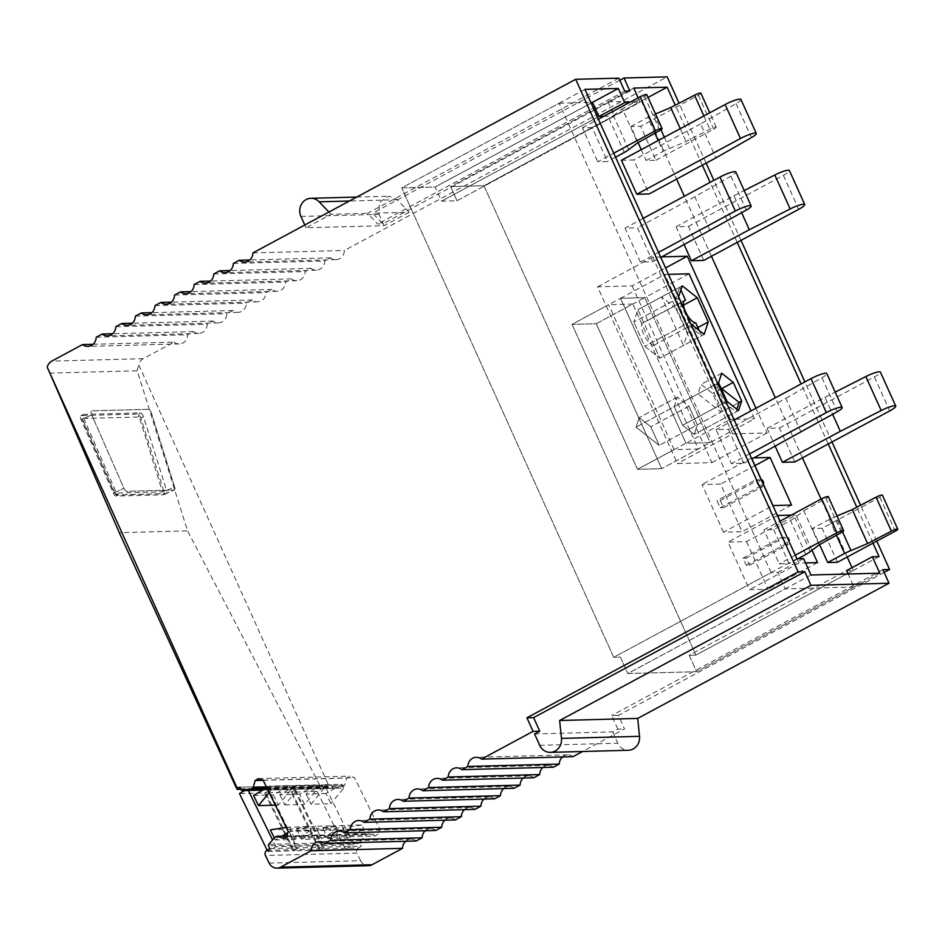 <?xml version="1.0" encoding="UTF-8"?>
<svg xmlns="http://www.w3.org/2000/svg" width="945" height="945" viewBox="0 0 945 945"><rect width="100%" height="100%" fill="white"/><g stroke="black" fill="none" stroke-linecap="round" stroke-linejoin="round"><path stroke-width="0.71" stroke-dasharray="4.72 3.54" d="M115.975 496.054L118.633 494.873A3.78 1.441 -114.1 0 1 115.975 491.896L83.751 418.434A3.78 1.441 -114.1 0 1 83.55 414.453A3.78 1.441 -114.1 0 1 83.774 414.406L140.486 412.882A3.78 1.441 -114.1 0 1 143.522 416.839L166.615 490.538L174.601 486.97A3.78 1.441 -114.1 0 1 174.423 489.982A3.78 1.441 -114.1 0 1 174.199 490.03L126.618 491.305A3.78 1.441 -114.1 0 1 123.949 488.329L91.724 414.867A3.78 1.441 -114.1 0 1 91.535 410.886A3.78 1.441 -114.1 0 1 91.76 410.839L148.471 409.315A3.78 1.441 -114.1 0 1 151.495 413.272L174.601 486.97A3.78 1.441 -114.1 0 1 174.423 489.982A3.78 1.441 -114.1 0 1 174.199 490.03L126.618 491.305A3.78 1.441 -114.1 0 1 123.949 488.329L91.724 414.867A3.78 1.441 -114.1 0 1 91.535 410.886A3.78 1.441 -114.1 0 1 91.76 410.839L148.471 409.315A3.78 1.441 -114.1 0 1 151.495 413.272L174.601 486.97L163.958 491.731A3.78 1.441 -114.1 0 1 163.792 494.731A3.78 1.441 -114.1 0 1 163.556 494.79L115.975 496.054A3.78 1.441 -114.1 0 1 113.305 493.077L81.081 419.627A3.78 1.441 -114.1 0 1 80.892 415.635A3.78 1.441 -114.1 0 1 81.116 415.587L137.828 414.075A3.78 1.441 -114.1 0 1 140.864 418.021L163.958 491.731M49.506 373.133L137.202 370.783L187.571 530.866L119.294 532.696M93.023 344.299L173.986 342.137L143.227 358.675A9.462 8.635 -91.5 0 0 138.714 364.735L328.966 786.11L324.619 787.02L240.845 789.264M137.202 370.783L138.714 364.735M236.037 787.291L319.67 785.059L324.619 787.02M319.67 785.059L187.571 530.866M876.783 541.119L860.576 505.244M832.002 441.965L804.892 381.922M740.986 240.384L713.877 180.341M706.128 163.166L679.065 103.218M884.13 572.41L618.384 715.353L624.515 728.938L582.581 751.499M572.965 756.673A9.462 8.635 -91.5 0 0 571.796 755.894A9.462 8.635 -91.5 0 0 567.661 754.854A9.462 8.635 -91.5 0 0 562.464 756.957M553.368 767.21A9.462 8.635 -91.5 0 0 552.211 766.43A9.462 8.635 -91.5 0 0 548.065 765.403A9.462 8.635 -91.5 0 0 542.867 767.494M533.783 777.747A9.462 8.635 -91.5 0 0 532.614 776.967A9.462 8.635 -91.5 0 0 528.479 775.939A9.462 8.635 -91.5 0 0 523.27 778.03M514.186 788.284A9.462 8.635 -91.5 0 0 513.017 787.504A9.462 8.635 -91.5 0 0 508.882 786.476A9.462 8.635 -91.5 0 0 503.685 788.567M494.589 798.82A9.462 8.635 -91.5 0 0 493.432 798.041A9.462 8.635 -91.5 0 0 489.286 797.013A9.462 8.635 -91.5 0 0 484.088 799.104M475.004 809.369A9.462 8.635 -91.5 0 0 473.835 808.577A9.462 8.635 -91.5 0 0 469.7 807.55A9.462 8.635 -91.5 0 0 464.503 809.641M455.407 819.906A9.462 8.635 -91.5 0 0 454.25 819.126A9.462 8.635 -91.5 0 0 450.103 818.086A9.462 8.635 -91.5 0 0 444.906 820.177M435.822 830.442A9.462 8.635 -91.5 0 0 434.653 829.663A9.462 8.635 -91.5 0 0 430.518 828.623A9.462 8.635 -91.5 0 0 425.321 830.726M416.225 840.979A9.462 8.635 -91.5 0 0 415.056 840.199A9.462 8.635 -91.5 0 0 410.921 839.172A9.462 8.635 -91.5 0 0 405.724 841.263M269.16 863.116L360.624 860.682A9.462 8.635 -91.5 0 0 368.479 865.703M360.624 860.682L356.891 853.063L265.427 855.508M266.844 850.394L358.297 847.948A3.78 3.449 -91.5 0 0 356.891 853.063M358.297 847.948L361.344 846.177L359.986 843.389L268.522 845.834M268.699 844.369L360.163 841.924A1.264 1.146 -91.5 0 0 359.986 843.389M360.163 841.924L366.282 834.955L368.314 833.774L374.929 835.994L378.224 834.069L379.642 828.954L354.576 777.723L349.91 776.152L346.614 778.078L344.618 785.33L342.586 786.512L333.88 788.189L262.757 790.079M241.199 789.973L332.664 787.539A1.264 1.146 -91.5 0 0 333.88 788.189M332.664 787.539L331.305 784.752L328.966 786.11M173.986 342.137A9.462 8.635 -91.5 0 0 175.144 342.917A9.462 8.635 -91.5 0 0 179.29 343.945A9.462 8.635 -91.5 0 0 187.523 336.255A9.462 8.635 -91.5 0 0 187.665 334.778L193.571 331.601A9.462 8.635 -91.5 0 0 194.741 332.38A9.462 8.635 -91.5 0 0 198.875 333.408A9.462 8.635 -91.5 0 0 207.12 325.718A9.462 8.635 -91.5 0 0 207.262 324.241L213.168 321.052A9.462 8.635 -91.5 0 0 214.338 321.843A9.462 8.635 -91.5 0 0 218.472 322.871A9.462 8.635 -91.5 0 0 226.705 315.181A9.462 8.635 -91.5 0 0 226.847 313.693L232.765 310.515A9.462 8.635 -91.5 0 0 233.923 311.295A9.462 8.635 -91.5 0 0 238.069 312.334A9.462 8.635 -91.5 0 0 246.302 304.644A9.462 8.635 -91.5 0 0 246.444 303.156L252.35 299.978A9.462 8.635 -91.5 0 0 253.52 300.758A9.462 8.635 -91.5 0 0 257.654 301.798A9.462 8.635 -91.5 0 0 265.888 294.108A9.462 8.635 -91.5 0 0 266.029 292.619L271.947 289.442A9.462 8.635 -91.5 0 0 273.105 290.221A9.462 8.635 -91.5 0 0 277.251 291.249A9.462 8.635 -91.5 0 0 285.484 283.571A9.462 8.635 -91.5 0 0 285.626 282.082L291.532 278.905A9.462 8.635 -91.5 0 0 292.702 279.685A9.462 8.635 -91.5 0 0 296.836 280.712A9.462 8.635 -91.5 0 0 305.081 273.022A9.462 8.635 -91.5 0 0 305.223 271.546L311.129 268.368A9.462 8.635 -91.5 0 0 312.299 269.148A9.462 8.635 -91.5 0 0 316.433 270.175A9.462 8.635 -91.5 0 0 324.667 262.486A9.462 8.635 -91.5 0 0 324.808 261.009L330.726 257.831A9.462 8.635 -91.5 0 0 331.884 258.611A9.462 8.635 -91.5 0 0 336.03 259.639A9.462 8.635 -91.5 0 0 344.263 251.949A9.462 8.635 -91.5 0 0 344.405 250.472L667.158 76.864M239.841 787.197L331.305 784.752M618.845 78.151L367.534 213.334L377.693 223.989L382.843 223.847L372.684 213.192L409.15 212.223L397.243 199.726L388.962 196.206L379.441 202.277L378.992 214.361L300.923 216.452M409.15 212.223L384.107 225.69L306.038 227.769L331.081 214.302L367.534 213.334M619.802 80.266L372.684 213.192M252.941 252.906L344.405 250.472M330.726 257.831L249.763 259.993M233.344 263.454L324.808 261.009M311.129 268.368L230.167 270.53M213.759 273.991L305.223 271.546M291.532 278.905L210.581 281.067M194.162 284.528L285.626 282.082M271.947 289.442L190.984 291.603M174.565 295.064L266.029 292.619M252.35 299.978L171.388 302.14M154.98 305.601L246.444 303.156M232.765 310.515L151.802 312.677M135.383 316.138L226.847 313.693M213.168 321.052L132.206 323.225M115.798 326.686L207.262 324.241M193.571 331.601L112.62 333.762M96.201 337.223L187.665 334.778M265.356 788.567L342.586 786.512M266.655 787.409L344.618 785.33M263.183 780.31L346.614 778.078M258.446 778.597L349.91 776.152M263.112 780.168L354.576 777.723M288.178 831.399L379.642 828.954M286.76 836.514L378.224 834.069M283.476 838.439L374.929 835.994M286.926 835.947L368.314 833.774M274.818 837.4L366.282 834.955M269.88 848.622L361.344 846.177M534.598 733.981L612.667 731.891L617.817 729.115L624.515 728.938M617.817 729.115L611.687 715.53L618.384 715.353M882.878 569.646L611.687 715.53M638.159 97.831L640.143 102.225L629.464 102.509M873.003 543.151L856.784 507.217M828.233 443.996L801.124 383.954M737.218 242.416L710.108 182.373M702.359 165.21L675.262 105.202M629.854 90.98L382.843 223.847M331.081 214.302L328.919 212.046M384.107 225.69L378.992 214.361M304.798 225.016L306.038 227.769M624.704 91.122L377.693 223.989M612.667 731.891L617.782 743.219A12.616 11.505 -91.5 0 0 628.425 750.271M584.931 89.373L401.755 187.901L613.695 657.295L620.393 657.118L627.811 673.537L810.987 575.009M796.871 558.767L613.695 657.295L620.393 657.118L627.811 673.537L696.607 671.706L689.188 655.287L695.886 655.109L483.946 185.704L450.576 186.59L456.967 200.753L441.516 201.167L435.125 187.004L401.755 187.901L613.695 657.295L771.096 572.635L777.794 572.457L785.212 588.877L627.811 673.537L696.607 671.706L689.188 655.287L846.59 570.615L853.288 570.437L852.036 567.685M771.096 572.635L559.156 103.241L401.755 187.901L435.125 187.004L592.515 102.343L435.125 187.004L441.516 201.167L456.967 200.753L640.143 102.225M598.906 116.507L441.516 201.167L598.906 116.507M633.752 88.062L450.576 186.59L456.967 200.753L614.368 116.093L607.978 101.93L450.576 186.59L483.946 185.704L648.046 97.43M879.063 556.57L695.886 655.109L483.946 185.704L641.348 101.044L676.596 179.125M879.783 573.178L696.607 671.706L853.996 587.034L848.126 574.017M803.569 558.589L777.794 572.457M847.228 557.018L821.075 499.102M802.447 457.853L775.337 397.821M711.431 256.284L684.322 196.241M853.288 570.437L695.886 655.109L689.188 655.287L846.59 570.615M853.996 587.034L785.212 588.877M746.562 541.615L768.049 589.219L749.479 589.715L727.993 542.111L746.562 541.615L796.056 514.99L791.296 515.119M723.504 532.177L702.017 484.584L720.586 484.088L742.073 531.681L723.504 532.177L772.998 505.563M632.134 285.898L711.928 462.625L677.376 463.546L597.583 286.819L632.134 285.898L665.552 267.931M674.092 449.631L637.485 469.322L685.952 443.252L620.511 298.301L644.726 297.651L596.26 323.722L572.044 324.371L596.26 323.722L661.713 468.673L596.26 323.722L632.866 304.03L698.32 448.981L674.092 449.631L608.651 304.68L572.044 324.371L637.485 469.322L661.713 468.673L637.485 469.322L572.044 324.371L620.511 298.301L685.952 443.252L710.179 442.603L644.726 297.651L710.179 442.603L754.512 418.753L750.98 410.921M632.866 304.03L608.651 304.68M668.458 274.357L664.843 274.452L730.296 419.403L685.952 443.252L710.179 442.603L661.713 468.673L698.32 448.981M661.748 256.91L652.759 257.146L732.552 433.873L677.376 463.546M652.759 257.146L597.583 286.819M732.552 433.873L767.092 432.952L755.941 408.252M767.092 432.952L711.928 462.625M753.862 457.888L751.511 457.959L751.948 458.927M751.511 457.959L702.017 484.584M754.96 465.59L720.586 484.088M791.567 505.067L742.073 531.681M780.05 521.167L798.974 563.09L805.53 562.913M817.543 562.594L768.049 589.219M798.974 563.09L749.479 589.715M777.487 515.486L727.993 542.111M811.991 550.297L796.056 514.99M603.678 116.377L614.368 116.093M559.156 103.241L590.814 102.391M607.978 101.93L641.348 101.044M638.076 142.612L630.823 126.535L640.615 126.276L655.948 160.248L646.156 160.508L663.106 151.424L658.192 140.533M641.253 149.653L646.156 160.508M837.022 515.97L835.628 516.561A17.66 3.012 155.7 0 0 829.297 519.478L812.334 528.55L822.126 528.29L879.878 497.235A5.044 0.862 155.7 0 0 882.406 495.215M837.471 562.263L822.126 528.29M812.334 528.55L819.598 544.627M805.837 554.479L790.492 520.506L773.695 529.59L763.903 529.85L779.92 521.227M773.695 529.59L789.028 563.563L779.235 563.822L763.903 529.85M628.744 149.593L613.399 115.621A17.66 3.012 -24.3 0 1 608.982 118.491L592.172 127.575L607.517 161.548L597.724 161.808L613.742 153.184M592.172 127.575L582.38 127.835L597.724 161.808M700.895 93.189A5.044 0.862 -24.3 0 1 698.355 95.209L640.615 126.276M630.823 126.535L647.774 117.452A17.66 3.012 -24.3 0 1 654.105 114.534L660.992 129.796M655.511 113.955L654.105 114.534M655.948 160.248L713.699 129.193A5.044 0.862 155.7 0 0 716.227 127.162A5.044 0.862 155.7 0 0 709.86 129.146L686.07 141.526L669.45 148.507A17.66 3.012 155.7 0 0 663.106 151.424M680.27 128.662L686.07 141.526M654.897 133.245L647.774 117.452M829.297 519.478L836.419 535.26M797.958 558.743L789.028 563.563M795.265 555.199L779.235 563.822M819.209 544.84L803.864 510.867L794.922 517.647A17.66 3.012 155.7 0 1 790.492 520.506M841.393 532.496L826.048 498.523L803.864 510.867M826.048 498.523A5.044 0.862 155.7 0 0 828.304 496.657M608.982 118.491L624.314 152.464M615.561 157.201L607.517 161.548M646.782 94.642A5.044 0.862 -24.3 0 1 644.537 96.508L622.353 108.852L637.686 142.825M613.399 115.621L622.353 108.852M582.38 127.835L598.409 119.212M640.403 262.096L625.058 228.123L637.426 227.792L652.771 261.765L640.403 262.096L658.523 252.35M643.179 218.378L625.058 228.123M710.156 230.769L694.823 196.796L730.946 176.148A11.978 2.044 155.7 0 0 735.812 171.99M652.771 261.765L660.815 257.418M694.823 196.796L637.426 227.792M801.171 432.337L785.838 398.365L728.441 429.361L716.074 429.691L731.418 463.664L743.774 463.345L751.83 458.998M728.441 429.361L743.774 463.345M734.194 419.946L716.074 429.691M749.539 453.919L731.418 463.664M785.838 398.365L821.961 377.728A11.978 2.044 155.7 0 0 826.828 373.57M621.432 160.307L633.8 159.977L649.132 193.949M740.939 99.473A11.978 2.044 -24.3 0 1 736.072 103.631L700.576 123.913L715.92 157.886M700.576 123.913L633.8 159.977M703.777 260.407L688.444 226.422L676.077 226.753L684.204 244.779M676.077 226.753L733.97 195.745L741.66 212.767M733.97 195.745L744.188 190.547M688.444 226.422L783.381 175.357A11.978 2.044 155.7 0 0 789.406 170.561M794.792 461.975L779.448 428.002L767.092 428.333L775.219 446.359M767.092 428.333L824.985 397.325L832.675 414.347M824.985 397.325L835.203 392.128M779.448 428.002L874.397 376.937A11.978 2.044 155.7 0 0 880.421 372.141M789.713 540.268L788.508 540.304L787.303 537.646L781.68 537.327L788.508 537.611L789.713 540.268L788.189 544.426L784.917 544.521L781.68 537.327L742.971 558.141L746.219 565.334L749.491 565.252L788.189 544.426L784.952 537.232L746.243 558.058L749.491 565.252M742.971 558.141L746.243 558.058M787.303 537.646L788.508 537.611M746.219 565.334L784.917 544.521L788.508 540.304M720.267 500.531L723.516 507.725L762.225 486.899L758.977 479.706L720.267 500.531L716.995 500.614L720.244 507.808L723.516 507.725M763.276 484.017L762.225 486.899L758.953 486.994L755.705 479.8L716.995 500.614M762.709 482.765L761.327 480.119L755.705 479.8L762.532 480.084M720.244 507.808L758.953 486.994L762.532 482.777M718.578 382.784L697.965 393.876L721.059 412.114L712.648 393.474L701.095 384.355L697.965 393.876L674.246 406.633L682.656 425.262L674.246 406.633L677.376 397.113L688.929 406.232L650.774 426.762L659.185 445.39L697.339 424.872L688.929 406.232L677.376 397.113L674.246 406.633L636.091 427.152L659.185 445.39L650.774 426.762L639.222 417.643L636.091 427.152L716.003 384.166L724.413 402.794L735.966 411.925L736.864 409.209M716.003 384.166L720.988 388.1M727 401.412L682.656 425.262L694.209 434.381L697.339 424.872L739.108 402.405L659.185 445.39L636.091 427.152L639.222 417.643L650.774 426.762L688.929 406.232L697.339 424.872L694.209 434.381L735.966 411.925M682.243 285.839L637.91 309.688L679.668 287.233L675.58 299.612L686.543 323.863L701.568 335.747L699.17 330.419M679.668 287.233L680.896 289.938M677.376 397.113L639.222 417.643L677.376 397.113M738.541 410.532L694.209 434.381L682.656 425.262L724.413 402.794M643.746 322.623A12.616 4.678 61.7 0 0 642.883 322.847A12.616 4.678 61.7 0 0 644.195 335.132A12.616 4.678 61.7 0 0 653.975 345.268L659.811 358.202L644.774 346.331L633.823 322.08L644.774 346.331L659.811 358.202L637.91 309.688L633.823 322.08L637.91 309.688L643.746 322.623L683.991 300.971M678.616 296.86L678.167 298.23L633.823 322.08L675.58 299.612M690.783 323.792L689.118 322.481L644.774 346.331L686.543 323.863M697.871 327.549L687.606 333.065L683.53 345.445L659.811 358.202L701.568 335.747M653.975 345.268L695.733 322.812M721.661 388.631L712.648 393.474M721.72 373.263L701.095 384.355M730.296 419.403L733.899 419.308M735.47 419.261L754.512 418.753M689.118 322.481L678.167 298.23M689.07 273.802L644.726 297.651L620.511 298.301L664.843 274.452M683.471 305.14L676.655 308.802L661.618 296.931L683.53 345.445L704.155 334.353M687.606 333.065L676.655 308.802M319.304 850.122L290.989 792.205L265.734 792.879L294.06 850.795L319.304 850.122L323.887 848.019L320.343 850.087L345.587 849.413L353.702 844.688L325.375 786.772L317.26 791.497L292.017 792.182L320.343 850.087M267.151 850.205L267.778 851.492L275.893 846.767L353.702 844.688M267.778 851.492L293.033 850.819L296.576 848.752L297.604 848.728L294.06 850.795M265.734 792.879L269.29 790.811L297.604 848.728M248.358 790.469L247.566 788.851L325.375 786.772M290.989 792.205L295.561 790.103L292.017 792.182M269.29 790.811L264.706 792.902L239.451 793.576M247.566 788.851L244.59 790.587M294.533 790.138L322.859 848.055M275.893 846.767L272.562 839.963M264.706 792.902L293.033 850.819M268.25 790.835L296.576 848.752M295.561 790.103L323.887 848.019M317.26 791.497L345.587 849.413M327.891 838.605L347.725 838.073L363.671 828.777L343.838 829.308L327.891 838.605L322.918 828.434L342.752 827.903L347.725 838.073M317.555 830.005L337.389 829.474L321.442 838.782L301.609 839.314L317.555 830.005L315.701 826.213L335.534 825.682L337.389 829.474M274.322 837.955L275.326 840.01L282.071 836.077M287.812 832.734L291.273 830.714L311.118 830.182L295.171 839.479L275.326 840.01M325.942 793.528L306.097 794.06L322.044 784.752L341.889 784.22L325.942 793.528L330.915 803.699L311.07 804.23L323.899 788.555L343.744 788.024L330.915 803.699M315.606 784.929L299.659 794.225L304.633 804.396L317.461 788.721L297.628 789.252L295.761 785.46L315.606 784.929L317.461 788.721M295.761 785.46L279.814 794.757L299.659 794.225M266.809 787.717L269.49 786.157L289.324 785.626L273.377 794.934L278.35 805.105L275.349 805.175M253.543 795.466L273.377 794.934M322.918 828.434L341.984 825.517L361.817 824.985L363.671 828.777M341.984 825.517L343.838 829.308M286.217 827.407L309.263 826.391L311.118 830.182M289.418 826.91L291.273 830.714M341.889 784.22L343.744 788.024M322.044 784.752L323.899 788.555M269.49 786.157L271.345 789.949L291.178 789.429L278.35 805.105M289.324 785.626L291.178 789.429M361.817 824.985L342.752 827.903M315.701 826.213L296.635 829.143L316.469 828.611L321.442 838.782M335.534 825.682L316.469 828.611M309.263 826.391L290.198 829.308L295.171 839.479M270.353 829.84L290.198 829.308M279.814 794.757L284.799 804.927L297.628 789.252M284.799 804.927L304.633 804.396M269.195 792.583L271.345 789.949M296.635 829.143L301.609 839.314M306.097 794.06L311.07 804.23M114.877 493.136L82.215 418.505L138.927 416.993L139.435 417.655L162.469 491.861L114.877 493.136A3.154 2.882 88.5 0 0 118.633 494.873L166.225 493.597L174.199 490.03L163.556 494.79M140.864 418.021L143.522 416.839A3.154 0.85 -17.4 0 1 139.435 417.655M138.927 416.993A3.154 2.882 -91.5 0 1 140.486 412.882L137.828 414.075M143.227 358.675L51.762 361.12M81.116 415.587L83.774 414.406A3.154 2.882 -91.5 0 0 82.215 418.505M113.305 493.077L123.949 488.329L114.203 492.723L81.979 419.261L91.724 414.867L81.081 419.627M240.656 788.862L327.537 786.547M397.243 199.726L349.437 201.013M539.713 745.298L617.782 743.219M698.355 95.209L713.699 129.193M703.907 115.951L709.86 129.146M664.347 137.226L669.45 148.507M842.515 531.811L835.628 516.561M879.878 497.235L895.21 531.208M810.255 551.62L794.922 517.647M659.87 130.481L644.537 96.508M163.792 494.731L166.45 493.55A3.78 1.441 -114.1 0 0 166.615 490.538A3.154 0.85 -17.4 0 1 162.528 491.353M114.428 492.64L117.617 495.097L166.45 493.55A3.78 1.441 -114.1 0 1 166.225 493.597A3.154 2.882 88.5 0 1 162.469 491.861M80.892 415.635L83.55 414.453C81.624 415.765 81.105 417.371 81.979 419.261L82.203 419.178M730.946 176.148L746.29 210.121M821.961 377.728L837.305 411.701M736.072 103.631L751.417 137.604M783.381 175.357L798.714 209.329M874.397 376.937L889.729 410.91M336.03 259.639L244.566 262.084M316.433 270.175L224.969 272.621M296.836 280.712L205.372 283.157M277.251 291.249L185.787 293.694M257.654 301.798L166.19 304.231M238.069 312.334L146.605 314.779M218.472 322.871L127.008 325.316M198.875 333.408L107.411 335.853M179.29 343.945L87.826 346.39M333.715 788.201L262.734 790.103M410.921 839.172L319.457 841.617M430.518 828.623L339.054 831.068M450.103 818.086L358.639 820.532M469.7 807.55L378.236 809.995M489.286 797.013L397.821 799.458M508.882 786.476L417.418 788.921M528.479 775.939L437.015 778.385M548.065 765.403L456.6 767.836M567.661 754.854L476.197 757.299M356.749 197.068L388.962 196.206M716.227 127.162L709.742 112.809M642.883 322.847L684.653 300.38"/><path stroke-width="1.42" d="M47.25 367.18L119.294 532.696L236.037 787.291C237.183 789.477 237.679 790.02 237.514 788.945L47.25 367.18A9.462 8.635 -91.5 0 1 51.762 361.12L82.522 344.582L93.023 344.299M240.845 789.264L237.384 789.347L240.656 788.862M884.13 572.41L889.576 569.469L876.783 541.119M860.576 505.244L832.002 441.965M804.892 381.922L740.986 240.384M713.877 180.341L706.128 163.166M679.065 103.218L667.158 76.864L624.007 78.01L619.802 80.266M582.581 751.499L572.965 756.673L481.501 759.118A9.462 8.635 -91.5 0 0 480.332 758.339A9.462 8.635 -91.5 0 0 476.197 757.299A9.462 8.635 -91.5 0 0 467.964 764.989A9.462 8.635 -91.5 0 0 467.822 766.478L559.286 764.032L553.368 767.21L461.904 769.655A9.462 8.635 -91.5 0 0 460.747 768.876A9.462 8.635 -91.5 0 0 456.6 767.836A9.462 8.635 -91.5 0 0 448.367 775.526A9.462 8.635 -91.5 0 0 448.225 777.014L539.689 774.569L533.783 777.747L442.319 780.192A9.462 8.635 -91.5 0 0 441.15 779.412A9.462 8.635 -91.5 0 0 437.015 778.385A9.462 8.635 -91.5 0 0 428.77 786.063A9.462 8.635 -91.5 0 0 428.628 787.551L520.093 785.106L514.186 788.284L422.722 790.729A9.462 8.635 -91.5 0 0 421.553 789.949A9.462 8.635 -91.5 0 0 417.418 788.921A9.462 8.635 -91.5 0 0 409.185 796.6A9.462 8.635 -91.5 0 0 409.043 798.088L500.507 795.643L494.589 798.82L403.125 801.265A9.462 8.635 -91.5 0 0 401.968 800.486A9.462 8.635 -91.5 0 0 397.821 799.458A9.462 8.635 -91.5 0 0 389.588 807.148A9.462 8.635 -91.5 0 0 389.446 808.625L480.91 806.179L475.004 809.369L383.54 811.802A9.462 8.635 -91.5 0 0 382.371 811.023A9.462 8.635 -91.5 0 0 378.236 809.995A9.462 8.635 -91.5 0 0 370.003 817.685A9.462 8.635 -91.5 0 0 369.861 819.161L461.325 816.716L455.407 819.906L363.943 822.351A9.462 8.635 -91.5 0 0 362.785 821.559A9.462 8.635 -91.5 0 0 358.639 820.532A9.462 8.635 -91.5 0 0 350.406 828.222A9.462 8.635 -91.5 0 0 350.264 829.71L441.728 827.265L435.822 830.442L344.358 832.888A9.462 8.635 -91.5 0 0 343.189 832.108A9.462 8.635 -91.5 0 0 339.054 831.068A9.462 8.635 -91.5 0 0 330.809 838.758A9.462 8.635 -91.5 0 0 330.667 840.247L422.131 837.802L416.225 840.979L324.761 843.424A9.462 8.635 -91.5 0 0 323.592 842.645A9.462 8.635 -91.5 0 0 319.457 841.617A9.462 8.635 -91.5 0 0 311.224 849.295A9.462 8.635 -91.5 0 0 311.082 850.783L402.546 848.338L372.058 864.734L280.594 867.179L311.082 850.783M562.464 756.957A9.462 8.635 -91.5 0 0 559.428 762.544A9.462 8.635 -91.5 0 0 559.286 764.032M542.867 767.494A9.462 8.635 -91.5 0 0 539.831 773.081A9.462 8.635 -91.5 0 0 539.689 774.569M523.27 778.03A9.462 8.635 -91.5 0 0 520.234 783.618A9.462 8.635 -91.5 0 0 520.093 785.106M503.685 788.567A9.462 8.635 -91.5 0 0 500.649 794.166A9.462 8.635 -91.5 0 0 500.507 795.643M484.088 799.104A9.462 8.635 -91.5 0 0 481.052 804.703A9.462 8.635 -91.5 0 0 480.91 806.179M464.503 809.641A9.462 8.635 -91.5 0 0 461.467 815.24A9.462 8.635 -91.5 0 0 461.325 816.716M444.906 820.177A9.462 8.635 -91.5 0 0 441.87 825.776A9.462 8.635 -91.5 0 0 441.728 827.265M425.321 830.726A9.462 8.635 -91.5 0 0 422.273 836.313A9.462 8.635 -91.5 0 0 422.131 837.802M405.724 841.263A9.462 8.635 -91.5 0 0 402.688 846.85A9.462 8.635 -91.5 0 0 402.546 848.338M237.502 788.555L239.841 787.197L241.199 789.973A1.264 1.146 -91.5 0 0 242.416 790.622L251.122 788.957L253.154 787.764L255.15 780.523L258.446 778.597L263.112 780.168L288.178 831.399L286.76 836.514L283.476 838.439L276.85 836.219L274.818 837.4L268.699 844.369A1.264 1.146 -91.5 0 0 268.522 845.834L269.88 848.622L266.844 850.394A3.78 3.449 -91.5 0 0 265.427 855.508L269.16 863.116A9.462 8.635 -91.5 0 0 277.015 868.136L368.479 865.703A9.462 8.635 -91.5 0 0 372.058 864.734M798.112 571.914L526.92 717.787L533.618 717.609L804.821 571.737L798.112 571.914L575.694 79.297L618.845 78.151L624.704 91.122L629.854 90.98L624.007 78.01M249.763 259.993L239.262 260.265A9.462 8.635 -91.5 0 0 240.42 261.056A9.462 8.635 -91.5 0 0 244.566 262.084A9.462 8.635 -91.5 0 0 252.799 254.394A9.462 8.635 -91.5 0 0 252.941 252.906L575.694 79.297M239.262 260.265L233.344 263.454A9.462 8.635 -91.5 0 1 233.202 264.931A9.462 8.635 -91.5 0 1 224.969 272.621A9.462 8.635 -91.5 0 1 220.835 271.593A9.462 8.635 -91.5 0 1 219.665 270.813L213.759 273.991A9.462 8.635 -91.5 0 1 213.617 275.467A9.462 8.635 -91.5 0 1 205.372 283.157A9.462 8.635 -91.5 0 1 201.238 282.13A9.462 8.635 -91.5 0 1 200.08 281.35L194.162 284.528A9.462 8.635 -91.5 0 1 194.02 286.016A9.462 8.635 -91.5 0 1 185.787 293.694A9.462 8.635 -91.5 0 1 181.641 292.666A9.462 8.635 -91.5 0 1 180.483 291.887L174.565 295.064A9.462 8.635 -91.5 0 1 174.423 296.553A9.462 8.635 -91.5 0 1 166.19 304.231A9.462 8.635 -91.5 0 1 162.056 303.203A9.462 8.635 -91.5 0 1 160.886 302.424L154.98 305.601A9.462 8.635 -91.5 0 1 154.838 307.09A9.462 8.635 -91.5 0 1 146.605 314.779A9.462 8.635 -91.5 0 1 142.459 313.74A9.462 8.635 -91.5 0 1 141.301 312.96L135.383 316.138A9.462 8.635 -91.5 0 1 135.241 317.626A9.462 8.635 -91.5 0 1 127.008 325.316A9.462 8.635 -91.5 0 1 122.874 324.277A9.462 8.635 -91.5 0 1 121.704 323.497L115.798 326.686A9.462 8.635 -91.5 0 1 115.656 328.163A9.462 8.635 -91.5 0 1 107.411 335.853A9.462 8.635 -91.5 0 1 103.277 334.825A9.462 8.635 -91.5 0 1 102.119 334.034L96.201 337.223A9.462 8.635 -91.5 0 1 96.059 338.7A9.462 8.635 -91.5 0 1 87.826 346.39A9.462 8.635 -91.5 0 1 83.692 345.362A9.462 8.635 -91.5 0 1 82.522 344.582M277.015 868.136A9.462 8.635 -91.5 0 0 280.594 867.179M324.761 843.424L330.667 840.247M344.358 832.888L350.264 829.71M363.943 822.351L369.861 819.161M383.54 811.802L389.446 808.625M403.125 801.265L409.043 798.088M422.722 790.729L428.628 787.551M442.319 780.192L448.225 777.014M461.904 769.655L467.822 766.478M481.501 759.118L533.051 731.383L526.92 717.787M230.167 270.53L219.665 270.813M210.581 281.067L200.08 281.35M190.984 291.603L180.483 291.887M171.388 302.14L160.886 302.424M151.802 312.677L141.301 312.96M132.206 323.225L121.704 323.497M112.62 333.762L102.119 334.034M251.122 788.957L265.356 788.567M253.154 787.764L266.655 787.409M255.15 780.523L263.183 780.31M276.85 836.219L286.926 835.947M804.821 571.737L810.952 585.321L889.021 583.242L637.698 718.424L639.529 736.332A12.616 11.505 -91.5 0 1 628.425 750.271L550.356 752.362A12.616 11.505 -91.5 0 1 539.713 745.298L534.598 733.981L539.76 731.206L533.618 717.609M533.051 731.383L539.76 731.206M889.576 569.469L882.878 569.646L889.021 583.242M629.464 102.509L624.692 102.639L618.302 88.476L584.931 89.373L796.871 558.767L803.569 558.589L810.987 575.009L879.783 573.178L872.365 556.747L879.063 556.57L873.003 543.151M675.262 105.202L667.123 87.176L633.752 88.062L638.159 97.831M856.784 507.217L828.233 443.996M801.124 383.954L737.218 242.416M710.108 182.373L702.359 165.21M328.919 212.046L319.174 201.817A12.616 11.505 -91.5 0 0 310.905 198.296A12.616 11.505 -91.5 0 0 300.923 216.452L304.798 225.016M550.356 752.362A12.616 11.505 -91.5 0 0 561.46 738.411L559.641 720.503L810.952 585.321M559.641 720.503L637.698 718.424M618.302 88.476L592.515 102.343L598.906 116.507L603.678 116.377M624.692 102.639L598.906 116.507M667.123 87.176L648.046 97.43M872.365 556.747L846.59 570.615L848.126 574.017M852.036 567.685L847.228 557.018M821.075 499.102L802.447 457.853M775.337 397.821L711.431 256.284M684.322 196.241L676.596 179.125M755.941 408.252L687.31 256.225L661.748 256.91M687.31 256.225L665.552 267.931M751.948 458.927L772.998 505.563L791.567 505.067L770.08 457.463L753.862 457.888M770.08 457.463L754.96 465.59M805.53 562.913L817.543 562.594L811.991 550.297M791.296 515.119L777.487 515.486L780.05 521.167M590.814 102.391L592.515 102.343M638.076 142.612L641.253 149.653M819.598 544.627L827.678 562.523L837.471 562.263L895.21 531.208A5.044 0.862 -24.3 0 0 897.75 529.188A5.044 0.862 -24.3 0 0 891.383 531.161L876.05 497.188L852.248 509.579L837.022 515.97M655.511 113.955L670.737 107.553L694.528 95.173A5.044 0.862 -24.3 0 1 700.895 93.189L709.742 112.809M670.737 107.553L680.27 128.662M658.192 140.533L654.897 133.245M827.678 562.523L844.629 553.451A17.66 3.012 -24.3 0 1 850.961 550.533L867.593 543.552L891.383 531.161M836.419 535.26L844.629 553.451M897.75 529.188L882.406 495.215A5.044 0.862 155.7 0 0 876.05 497.188M867.593 543.552L852.248 509.579M779.92 521.227L821.642 498.783A5.044 0.862 155.7 0 1 828.304 496.657L843.649 530.629A5.044 0.862 155.7 0 1 841.393 532.496L819.209 544.84L810.255 551.62A17.66 3.012 155.7 0 1 805.837 554.479L797.958 558.743M843.649 530.629A5.044 0.862 155.7 0 0 836.986 532.767L795.265 555.199M613.742 153.184L655.464 130.741A5.044 0.862 155.7 0 1 662.126 128.614A5.044 0.862 155.7 0 1 659.87 130.481L637.686 142.825L628.744 149.593A17.66 3.012 155.7 0 1 624.314 152.464L615.561 157.201M598.409 119.212L640.131 96.768A5.044 0.862 -24.3 0 1 646.782 94.642L662.126 128.614M660.815 257.418L746.29 210.121A11.978 2.044 155.7 0 0 751.157 205.963L735.812 171.99A11.978 2.044 155.7 0 0 719.995 177.058L643.179 218.378M751.157 205.963A11.978 2.044 155.7 0 0 735.34 211.03L658.523 252.35M751.83 458.998L837.305 411.701A11.978 2.044 155.7 0 0 842.16 407.543L826.828 373.57A11.978 2.044 155.7 0 0 811.011 378.626L734.194 419.946M842.16 407.543A11.978 2.044 155.7 0 0 826.355 412.599L749.539 453.919M756.284 133.446A11.978 2.044 155.7 0 1 751.417 137.604L715.92 157.886L649.132 193.949L636.765 194.28L621.432 160.307L725.134 104.529A11.978 2.044 -24.3 0 1 740.939 99.473L756.284 133.446A11.978 2.044 155.7 0 0 740.467 138.502L636.765 194.28M744.188 190.547L774.817 174.979A11.978 2.044 155.7 0 1 789.406 170.561L804.738 204.533A11.978 2.044 155.7 0 1 798.714 209.329L703.777 260.407L691.409 260.737L684.204 244.779M741.66 212.767L749.302 229.718L691.409 260.737M749.302 229.718L790.162 208.951L774.817 174.979M804.738 204.533A11.978 2.044 155.7 0 0 790.162 208.951M835.203 392.128L865.833 376.559A11.978 2.044 155.7 0 1 880.421 372.141L895.754 406.114A11.978 2.044 155.7 0 1 889.729 410.91L794.792 461.975L782.425 462.306L775.219 446.359M832.675 414.347L840.318 431.298L782.425 462.306M840.318 431.298L881.177 410.532L865.833 376.559M895.754 406.114A11.978 2.044 155.7 0 0 881.177 410.532M761.446 479.965L762.532 480.084L761.516 480.107M763.276 484.017L763.737 482.741L762.532 480.084M763.737 482.741L762.709 482.765M736.864 409.209L739.108 402.405L720.988 388.1M680.896 289.938L685.503 300.156A12.616 4.678 -118.3 0 0 684.653 300.38A12.616 4.678 -118.3 0 0 685.964 312.665A12.616 4.678 -118.3 0 0 695.733 322.812L699.17 330.419M683.991 300.971L685.503 300.156M739.108 402.405L741.683 401.023L738.541 410.532L727 401.412L718.578 382.784L721.72 373.263L733.273 382.382L721.661 388.631M741.683 401.023L733.273 382.382M733.899 419.308L735.47 419.261M750.98 410.921L689.07 273.802L668.458 274.357M690.783 323.792L704.155 334.353L708.23 321.973L697.28 297.71L682.243 285.839L678.616 296.86M697.28 297.71L683.471 305.14M708.23 321.973L697.871 327.549M244.59 790.587L239.451 793.576L267.151 850.205M272.562 839.963L248.358 790.469M282.071 836.077L287.812 832.734M275.349 805.175L258.517 805.624L253.543 795.466L266.809 787.717M274.322 837.955L270.353 829.84L286.217 827.407M258.517 805.624L269.195 792.583M262.757 790.079L242.416 790.622M349.437 201.013L319.174 201.817M639.529 736.332L561.46 738.411M694.528 95.173L703.907 115.951M660.992 129.796L664.347 137.226M850.961 550.533L842.515 531.811M821.642 498.783L836.986 532.767M655.464 130.741L640.131 96.768M735.34 211.03L719.995 177.058M826.355 412.599L811.011 378.626M740.467 138.502L725.134 104.529M262.734 790.103L242.251 790.646M310.905 198.296L356.749 197.068"/></g></svg>
